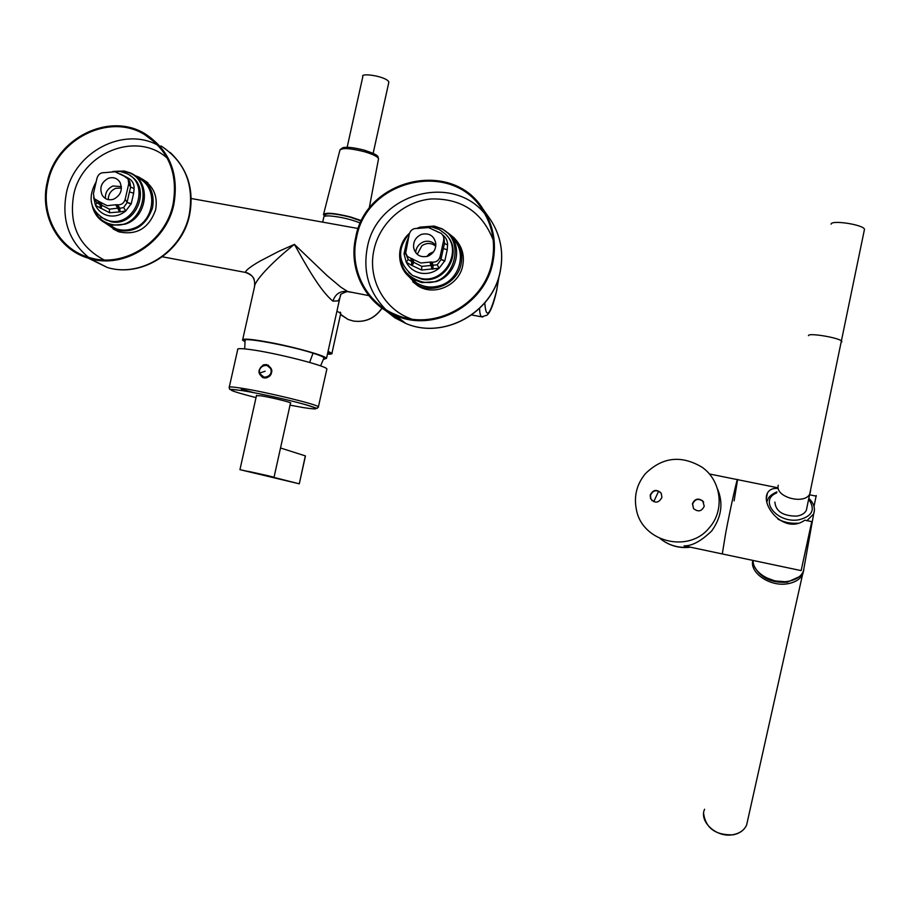 <?xml version="1.0" encoding="UTF-8"?>
<svg xmlns="http://www.w3.org/2000/svg" width="910" height="910" viewBox="0 0 910 910"><rect width="100%" height="100%" fill="white"/><g stroke="black" fill="none" stroke-linecap="round" stroke-linejoin="round"><path stroke-width="1.36" d="M444.114 239.228L443.159 235.736L441.327 233.472L428.53 227.568L417.212 228.444C413.14 228.239 410.49 230.128 409.261 234.132L405.678 252.957L407.361 256.404L410.706 258.247L411.741 261.636L408.203 259.509L406.258 262.228L404.04 253.81L405.905 253.924M444.853 260.715L447.231 249.795L444.74 261.204L440.963 259.441L444.853 260.715L439.109 268.234L437.221 264.799L430.93 265.47L432.17 269.076L431.113 261.978L420.807 263.001L410.706 258.247M431.113 261.978L432.159 262.16C436.265 262.387 438.927 260.488 440.156 256.461L443.671 240.297L444.489 243.459L447.572 244.972C447.652 240.923 446.036 237.59 442.704 234.951M443.796 238.011L443.671 240.297M421.637 234.314C415.813 236.941 413.14 241.412 413.652 247.713C415.597 254.959 420.284 257.803 427.7 256.256C433.387 253.731 436.083 249.397 435.776 243.243C433.979 235.724 429.27 232.744 421.637 234.314M129.868 181.966L128.128 179.054L124.249 176.187L114.967 171.751L104.468 172.661C100.703 172.49 98.212 174.31 97.006 178.155L93.446 193.568L94.196 198.63L99.77 201.883L101.977 205.307L101.067 204.852L101.01 208.401L101.977 205.307L109.359 209.163L117.765 208.185L115.627 204.773L107.141 205.694L99.77 201.883M131.256 203.692L133.656 193.227L131.142 204.17L127.047 202.384L131.256 203.692L125.796 210.927L123.612 207.56L119.836 208.299L117.663 204.818L115.627 204.773M117.663 204.818C121.451 205.012 123.953 203.18 125.171 199.324L128.731 183.843L128.128 179.054M108.461 178.246C101.283 182.193 99.201 187.858 102.216 195.24C104.991 199.313 108.802 200.632 113.659 199.199C120.746 195.354 122.873 189.769 120.052 182.432C117.299 178.178 113.443 176.79 108.461 178.246M244.938 341.682L242.56 340.169C242.185 338.179 252.15 339.1 272.454 342.933C297.32 347.757 325.37 355.799 326.519 358.324L323.516 359.382M254.527 286.252C255.721 278.915 276.105 258.724 294.43 244.38C305.339 264.048 320.274 291.063 332.946 301.119L337.974 300.926L339.783 298.287L340.909 294.214C345.129 292.087 347.62 291.28 348.371 291.78L350.987 292.269M340.659 294.43L339.783 298.287M332.946 301.119L332.946 301.074C335.312 293.941 340.215 290.734 347.643 291.484L368.812 295.613M254.527 286.206C255.403 278.858 252.354 274.206 245.381 272.249L246.109 272.568M245.37 272.249C246.064 270.077 250.898 266.391 259.873 261.181L279.097 251.194L294.43 244.38L327.145 275.662L340.852 287.173L347.643 291.484M360.462 223.109C351.01 219.333 340.909 216.944 330.171 215.954C325.666 215.727 323.539 216.193 323.767 217.342L322.697 222.142M325.177 215.431L325.007 215.09C326.44 212.747 334.732 213.406 349.861 217.058L361.418 221.096M324.847 216.205L323.459 214.737C325.041 212.235 333.97 212.951 350.248 216.864L361.611 220.709M47.343 181.704C38.982 214.976 58.399 250.546 89.953 258.622C124.442 269.155 166.075 242.56 173.833 204.591C179.168 173.492 169.567 149.888 145.008 133.781C109.268 111.646 56.113 138.093 47.343 181.704M355.685 237.499C348.132 269.451 365.672 304.042 395.873 315.702C434.309 332.56 484.905 305.043 492.879 262.319C496.678 243.095 493.47 225.475 483.244 209.459C452.532 158.465 365.888 178.36 355.685 237.499M431.306 254.22L430.805 253.617L429.19 255.619M415.677 252.639C416.029 247.656 418.623 244.062 423.468 241.878L423.776 241.764C428.735 240.399 432.75 241.639 435.822 245.472M430.93 265.47L421.808 266.368L412.776 261.807L412.275 265.424L413.777 262.342L412.753 258.963M432.068 265.333L430.896 265.413L429.952 262.091M408.59 237.237L406.52 242.447L407.418 242.583M435.651 230.753L438.131 232.175M440.156 256.461L440.963 259.441L443.341 248.51L447.231 249.795L447.572 244.972M413.777 262.342L411.741 261.636L411.525 265.276L421.603 270.031L421.808 266.368M440.884 259.794L437.221 264.799M406.235 254.743L408.203 259.509M444.125 239.285L444.489 243.459L443.341 248.51M404.142 253.31L406.52 242.447L404.04 253.81L405.792 253.515M409.511 233.267C395.259 245.302 396.669 269.769 412.241 278.892L421.842 282.623L436.026 281.645C455.933 275.901 463.577 247.975 449.119 234.029L442.294 228.865L434.172 226.055L420.033 227.136L416.871 228.399M410.569 277.755L416.552 282.885C423.844 287.253 431.681 288.163 440.053 285.615C459.721 279.95 467.274 252.366 452.975 238.579M406.087 273.603L415.972 284.091C432.216 294.999 457.514 283.761 461.142 263.889C463.019 253.856 460.665 245.154 454.056 237.772L448.05 232.971M412.73 281.747L417.781 285.751C433.945 296.614 459.106 285.433 462.712 265.663C464.566 255.835 462.303 247.27 455.921 239.956M491.991 262.16C495.768 243.072 492.549 225.6 482.334 209.744C451.883 159.637 366.593 179.384 356.538 237.646C349.11 269.11 366.298 303.166 395.975 314.758C433.945 331.604 484.097 304.429 491.991 262.16M48.128 181.852C39.892 214.658 59.014 249.749 90.101 257.769C124.181 268.223 165.358 241.969 173.014 204.443C178.292 173.696 168.782 150.377 144.474 134.487C109.189 112.703 56.784 138.821 48.128 181.852M113.045 228.922L118.709 231.8C136.716 235.61 149.024 228.274 155.633 209.766C157.896 196.719 153.847 186.8 143.496 179.998M105.071 222.905L115.456 229.923C133.542 233.756 145.907 226.374 152.55 207.764C154.859 193.819 150.264 183.57 138.775 177.018L134.612 175.448M108.438 224.429L115.843 228.706C121.314 230.605 126.9 230.594 132.61 228.706C155.041 222.142 158.852 186.812 138.138 178.132M92.274 205.91C94.492 214.851 99.759 220.959 108.062 224.213L111.85 225.236L125.011 224.201C147.704 217.547 151.56 181.795 130.631 173.036L124.329 171.012L113.545 171.421M93.605 197.345L95.504 205.376L96.858 202.68L94.356 198.88M120.438 173.969L127.571 177.734C132.075 180.021 134.259 183.649 134.1 188.609L130.665 187.073L128.731 183.843M125.171 199.324L127.047 202.384L129.459 191.908L133.656 193.227L134.1 188.609M126.979 202.725L123.612 207.56M129.868 181.977L130.665 187.073L129.459 191.908M117.811 208.254L119.358 211.768L118.88 208.128L117.765 208.185L119.836 208.299L120.052 211.893L125.796 210.927C120.677 215.124 115.035 216.739 108.87 215.761C102.773 214.476 98.314 211.018 95.504 205.376L109.564 212.747L109.359 209.163M100.316 208.276L100.134 204.693L96.858 202.68M102 205.353L100.134 204.693L97.882 201.212M105.48 198.528C105.014 192.863 107.482 188.688 112.885 185.993L121.36 186.595M413.834 280.928L411.9 278.676M411.707 278.551L413.652 280.781M142.108 178.963L147.841 182.694M114.114 228.012L112.647 226.863M112.044 226.51L113.807 227.864M347.154 147.283L362.84 76.576C359.973 72.675 384.327 75.905 388.559 81.411L388.741 82.73M323.812 358.495L324.028 357.801C323.209 356.777 319.546 355.241 313.051 353.171C289.369 345.447 240.217 336.518 245.063 340.727L244.699 348.894M248.271 471.369L269.064 475.964L248.271 471.369M280.519 447.993L305.328 455.876L299.288 483.824L239.944 469.662L272.67 476.84M299.162 483.79L272.613 477.079M290.449 403.244L290.813 403.016C290.279 402.072 270.577 397.306 261.034 395.816L256.449 395.702M326.736 369.631L326.895 368.937C325.951 365.695 274.706 352.682 250.034 349.52C240.945 348.314 236.827 348.359 237.692 349.645L229.297 387.034M267.074 377.73C273.626 372.804 273.409 368.413 266.402 364.546L263.525 364.819C257.166 370.006 257.45 374.408 264.378 378.003L267.074 377.73M259.805 374.328L263.889 377.934M268.461 365.217L263.98 365.035C258.167 368.846 257.746 373.032 262.706 377.593M268.575 475.828L251.103 471.96M251.103 471.983L268.564 475.85M262.774 377.286L264.719 377.832C269.815 377.434 272.113 374.636 271.612 369.426L268.348 365.501M734.108 500.864L737.589 479.661C737.635 475.714 730.343 508.394 725.645 533.351L722.29 553.94L801.005 570.581M684.98 546.045L684.104 545.852C691.987 546.08 701.155 541.12 711.62 530.996L712.018 530.507C721.596 516.812 723.439 503.002 717.569 489.079M709.345 527.709C688.893 553.61 642.653 542.167 636.499 510.169C633.644 496.655 636.568 484.541 645.258 473.826C662.207 457.127 681.044 454.863 701.758 467.035C721.3 480.241 725.122 510.18 709.345 527.709M689.826 547.069C678.746 548.321 668.861 545.488 660.159 538.583C668.861 545.488 678.746 548.321 689.826 547.069M718.24 491.627L719.435 494.016L718.24 491.627M653.733 501.728L658.669 491.138M652.14 500.739L650.843 498.794L650.514 495.358C652.709 490.456 656.076 489.489 660.592 492.447M693.522 508.553L692.624 504.038C694.899 499.044 698.334 498.111 702.918 501.251L703.658 502.229M650.218 495.074C653.141 489.534 656.827 488.988 661.286 493.436L661.9 497.486C658.624 503.253 654.836 503.594 650.536 498.521L650.218 495.074M692.43 503.776C694.717 498.76 698.163 497.827 702.759 500.978L704.238 506.21C701.724 511.443 698.163 512.239 693.568 508.61L692.43 503.776M690.394 547.183C681.158 548.377 672.558 546.569 664.607 541.746M777.743 487.771L737.589 479.661C737.635 475.714 730.343 508.394 725.645 533.351L722.29 553.94L684.104 545.852M816.202 495.54L814.018 506.46M777.788 488.363C772.738 488.078 769.28 489.694 767.414 493.174C760.692 505.687 784.602 534.841 804.759 520.19L811.754 521.623L801.141 570.615M809.877 494.858L816.304 496.155M806.999 507.268L806.351 510.283C804.77 513.388 801.573 515.322 796.785 516.106C783.01 516.106 775.707 511.42 774.876 502.058M864.318 230.116L864.466 229.377C864.136 224.759 830.966 219.629 831.092 224.19M753.15 560.458C752.297 572.31 771.862 584.209 787.98 581.342C795.863 579.988 801.005 576.621 803.405 571.252L804.269 566.418M766.14 577.657L775.024 580.944L784.454 581.672M381.984 308.092C374.795 318.352 365.206 322.652 353.216 321.002L348.075 319.455L340.476 314.553M482.857 316.976L481.595 316.828C480.412 315.929 479.741 313.131 479.57 308.456M484.791 302.905C486.031 319.763 489.955 315.747 496.576 290.859L498.896 276.811M378.401 159.455L378.537 158.727C377.593 156.565 372.827 154.211 364.216 151.663C349.542 148.034 341.409 147.636 339.828 150.469L323.63 214.055M88.099 258.087L107.38 267.517C141.061 277.812 181.659 251.945 189.178 214.953C194.353 184.628 184.946 161.627 160.979 145.918M385.317 310.321L394.883 317.806L405.712 323.403C443.159 339.839 492.401 313.097 500.147 271.533L500.159 271.487C503.844 252.798 500.705 235.656 490.74 220.061L488.431 216.785M340.727 313.427L336.95 311.118M331.866 353.353L328.066 351.317M340.203 312.141L340.806 313.097L331.979 353.069C332.753 353.853 331.24 354.172 327.464 354.047C330.558 354.365 331.524 354.161 330.387 353.444L327.827 352.397M433.581 251.763L429.463 253.685L426.756 256.54M435.753 246.189L435.719 246.155C431.329 242.754 426.722 242.617 421.887 245.734L417.224 254.322M411.525 265.276L406.258 262.228C409.42 268.143 414.3 271.783 420.921 273.159C427.609 274.24 433.672 272.59 439.109 268.234L421.603 270.031M432.921 269.201L433.114 265.538L432.159 262.16M431.977 226.977L439.257 229.479L445.411 234.052C463.236 250.455 444.637 284.045 420.852 278.403L412.617 275.548L408.772 272.477L412.617 275.548L421.569 279.086C444.751 284.58 463.463 252.434 446.855 235.656M411.741 258.44L412.776 261.807M421.853 227.17L433.911 226.636C469.321 231.481 456.74 289.653 421.876 281.816C404.916 276.617 398.023 265.117 401.219 247.338M493.197 239.978C482.141 212.075 461.552 198.403 431.431 198.949C404.222 201.212 379.914 222.711 374.055 249.488L374.055 249.522C367.242 278.324 383.77 309.446 411.388 318.966M484.791 213.736C451.44 172.354 376.683 194.399 367.356 247.338L367.344 247.372C362.76 271.601 368.903 292.315 385.772 309.536M389.207 312.585L402.959 321.241M158.135 145.327C123.635 126.24 74.745 151.777 66.487 192.601L66.475 192.636C61.38 219.333 68.705 240.877 88.441 257.28M91.444 259.395L102.5 265.026M167.315 158.238C137.046 130.562 81.923 152.47 73.687 194.808L73.687 194.842C68.694 224.713 78.806 246.394 104.013 259.907M93.912 209.562C97.37 217.649 103.331 222.609 111.805 224.429C143.939 231.72 156.679 175.96 123.965 171.546L117.561 171.262M129.982 175.562C152.175 187.824 135.715 227.625 110.872 221.699L100.68 217.16M120.734 171.615L126.49 173.48C151.31 183.74 135.852 227.147 109.541 220.925L105.992 219.958C90.306 211.086 87.03 198.346 96.187 181.727M109.564 212.747L120.052 211.893M116.696 204.659L118.869 208.106M98.837 201.394L101.067 204.852M121.417 188.017L115.797 188.313C110.849 190.429 108.335 194.194 108.267 199.62M313.051 353.171L309.616 362.442M290.028 405.155L303.405 407.6C319.888 410.114 320.115 409 304.088 404.256C287.958 399.706 258.417 393.177 242.413 390.629C223.689 388.115 228.228 390.447 256.029 397.613M241.377 388.183C232.323 386.761 228.262 386.545 229.195 387.535L229.718 389.366C232.027 390.106 224.406 388.183 242.356 390.617C260.783 393.541 296.182 401.594 309.957 405.974C320.65 409.489 315.713 408.431 318.523 406.85C317.397 404.45 265.947 391.948 241.377 388.183M318.272 407.384L326.895 368.937M241.332 389.139L253.788 392.654M259.452 373.327L264.639 377.798C269.735 377.4 272.044 374.601 271.533 369.392L266.573 364.967C261.386 365.206 259.009 367.97 259.43 373.271C258.963 367.97 261.341 365.194 266.573 364.967M259.737 373.089C261.466 380.471 273.159 376.672 270.884 369.46C269.144 362.089 257.473 365.9 259.737 373.089L265.151 371.2M810.673 490.467L810.014 493.447C805.384 505.334 774.797 497.349 778.243 485.235M841.75 341.978L841.852 341.455C841.261 338.111 808.069 332.377 808.455 335.665M797.66 523.182C790.71 523.694 784.136 522.351 777.925 519.144M766.937 501.763L767.733 499.624C768.7 496.746 771.76 494.175 776.913 491.889M814.45 510.18L813.665 513.923L806.988 520.645M776.719 492.879C758.405 500.147 777.163 523.648 798.821 519.815C812.289 516.323 815.633 509.577 808.854 499.59M704.579 809.229C698.755 821.776 716.887 838.155 733.187 834.652C739.773 833.332 744.255 830.125 746.621 825.029L747.747 820.012M752.854 560.401C749.294 572.743 770.008 586.95 787.514 583.776C795.101 582.48 800.174 579.283 802.745 574.199L803.837 569.91M754.743 567.032C760.794 578.077 771.635 583.139 787.275 582.207L799.207 576.758M254.584 286.502L242.72 339.464M326.519 358.324L339.783 298.275M254.231 279.95C253.674 276.902 250.739 274.388 245.438 272.42L162.378 256.791M358.267 228.535L191.225 198.517M340.533 314.314L348.075 319.455L353.251 321.025C365.285 322.697 374.897 318.409 382.086 308.16M498.998 276.469L496.61 290.927C493.573 304.259 490.376 312.358 487.009 315.201L481.595 316.828L471.71 314.974M325.439 214.237L325.007 216.17M325.007 215.09L325.143 214.464M364.25 150.139C381.085 155.769 377.309 156.588 378.537 158.727L369.13 208.618M340.113 149.604L342.842 147.682C346.801 146.726 353.91 147.545 364.193 150.127M170.124 152.436C187.847 169.089 194.319 190.031 189.542 215.261L189.53 215.306C182.068 252.184 141.471 277.982 107.38 267.517L89.953 258.622M483.244 209.459L490.74 220.061C500.739 235.713 503.89 252.878 500.216 271.589L500.216 271.635C492.481 313.211 443.272 339.908 405.712 323.403L395.873 315.702M433.456 251.945L429.6 253.822L427.04 256.461M414.573 250.773L413.652 247.713M431.784 226.931L417.519 228.501M409.398 233.608C396.908 248.589 397.738 262.342 411.877 274.854M416.552 282.885L412.241 278.892M417.781 285.751L415.972 284.091M156.258 143.416L144.474 134.487M118.709 231.8L115.456 229.923M115.843 228.706L108.062 224.213M120.393 171.558L112.794 171.524M373.146 153.346L388.877 82.116M320.604 365.911L324.028 357.801M239.956 469.628L256.54 395.293M305.453 455.921L299.288 483.824M274.081 477.045L290.54 402.846M264.719 377.832L259.43 373.305M709.322 473.951L737.407 479.627M767.414 493.174L766.493 497.872M864.466 229.377L806.351 510.283M809.07 498.566C813.949 503.378 815.485 508.497 813.665 513.923L803.405 571.252M703.635 813.563C705.773 828.214 715.59 835.312 733.096 834.823C739.705 833.503 744.221 830.238 746.621 825.029L803.871 568.67"/></g></svg>
